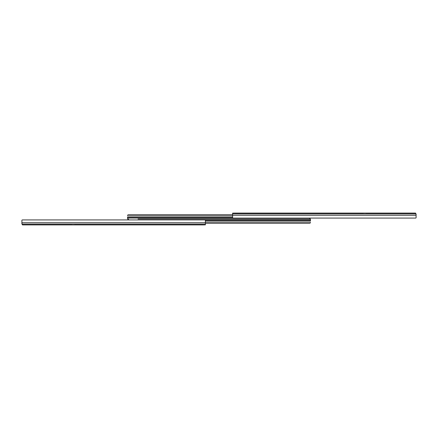 <?xml version="1.0" encoding="UTF-8"?>
<svg xmlns="http://www.w3.org/2000/svg" width="438" height="438" viewBox="0 0 438 438"><rect width="100%" height="100%" fill="white"/><g stroke="black" fill="none" stroke-linecap="round" stroke-linejoin="round"><path stroke-width="0.66" d="M147.557 219L157.313 219L147.557 219M138.041 219L310.449 219L138.041 219M173.552 219L156.388 219L173.552 219M191.313 219L174.149 219L191.313 219M209.068 219L191.904 219L209.068 219M226.824 219L209.66 219L226.824 219M244.579 219L227.415 219L244.579 219M262.34 219L245.176 219L262.34 219M280.096 219L262.931 219L280.096 219M297.851 219L280.687 219L297.851 219M232.928 218.064L127.551 218.064L127.551 219M309.261 219A0.591 0.591 0 0 0 309.715 218.786A0.591 0.591 0 0 1 309.261 219L309.858 218.786L309.858 218.075L415.744 218.075L416.1 217.79L415.744 218.075L232.967 218.075L232.611 217.79L232.611 213.897L416.018 213.897L416.1 214.286L415.509 213.082L234.39 213.082L232.611 213.142L232.611 213.897M232.611 214.844L128.142 214.844L127.551 215.266L127.551 215.573L128.142 215.096L232.611 215.096M127.567 215.151L127.551 215.573M232.611 217.199L127.551 217.199L127.551 218.064M127.551 217.199L127.551 216.903L232.611 216.903M127.77 215.239L232.611 215.239M205.072 219.936L310.449 219.936L310.449 219M128.739 219A0.591 0.591 0 0 0 128.285 219.214A0.591 0.591 0 0 1 128.739 219L128.142 219.214L128.142 219.925L22.256 219.925L21.9 220.21L22.256 219.925L205.033 219.925L205.389 220.21L205.389 224.103L21.982 224.103L21.9 223.714L22.491 224.918L203.61 224.918L205.389 224.858L205.389 224.103M205.389 223.156L309.858 223.156L310.449 222.734L310.449 222.427L309.858 222.904L205.389 222.904M310.433 222.849L310.449 222.427M205.389 220.801L310.449 220.801L310.449 219.936M310.449 220.801L310.449 221.097L205.389 221.097M310.23 222.761L205.389 222.761M415.892 213.673L416.1 215.282L232.611 215.282M363.42 213.136L234.39 213.131M234.39 213.082L232.611 213.142M366.026 213.082L363.42 213.082M416.1 217.817L416.1 214.286M22.108 224.327L21.9 222.718L205.389 222.718M74.58 224.864L203.61 224.869M203.61 224.918L205.389 224.858M71.974 224.918L74.58 224.918M21.9 220.183L21.9 223.714M366.026 213.131L415.284 213.131M71.974 224.869L22.716 224.869"/></g></svg>
